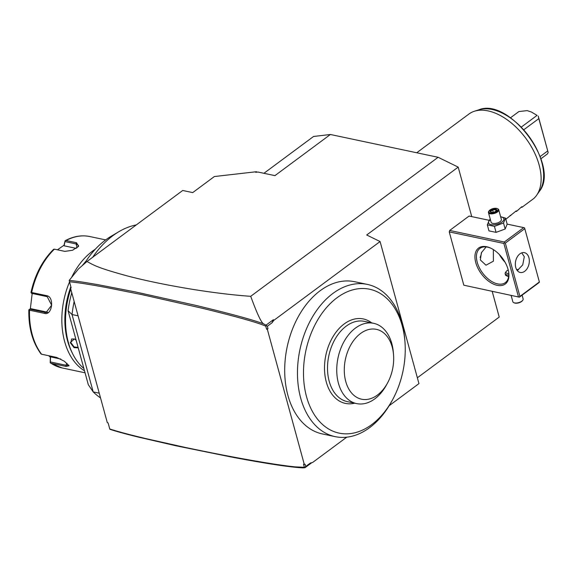 <?xml version="1.0" encoding="UTF-8"?>
<svg xmlns="http://www.w3.org/2000/svg" width="577" height="577" viewBox="0 0 577 577"><rect width="100%" height="100%" fill="white"/><g stroke="black" fill="none" stroke-linecap="round" stroke-linejoin="round"><path stroke-width="0.87" d="M263.927 173.295L313.542 136.489L330.39 134.491L438.116 157.29L458.203 167.114L366.698 234.99L380.084 241.539L418.952 383.611L389.179 405.696M417.359 377.791L499.22 317.069L492.203 291.414M471.741 216.62L458.203 167.114M489.087 220.291L469.087 216.058L449.678 230.454L449.238 231.889L463.821 285.204L519.394 297.169L538.81 282.773L539.416 282.139L524.58 227.908L539.416 282.139M267.966 328.551L267.36 329.402L266.596 329.236L267.966 328.551L267.339 326.272L265.997 325.168L273.397 319.68L273.714 320.444L380.084 241.539M267.36 329.402L304.295 464.413L305.082 464.233L305.702 466.504L310.426 463.006L312.575 462.516L346.727 437.186M273.714 320.444L272.063 322.774L267.339 326.272M404.924 341.461L404.78 339.665A77.801 52.5 102 0 0 367.398 284.418L354.624 281.713A77.801 52.5 102 0 0 320.156 290.721A77.801 52.5 102 0 0 284.699 371.898A77.801 52.5 102 0 0 322.406 433.94L335.172 436.645A77.801 52.5 102 0 0 369.641 427.629A77.801 52.5 102 0 0 391.733 401.275L392.598 399.695A73.539 49.622 102 0 0 404.924 341.461A73.539 49.622 102 0 0 337.018 297.754A73.539 49.622 102 0 0 306.531 396.659A73.539 49.622 102 0 0 371.718 424.6A73.539 49.622 102 0 0 392.598 399.695M272.063 322.774L273.397 319.68M438.116 157.29L250.714 296.304C257.097 313.787 261.431 322.99 263.711 323.921L265.997 325.168M266.177 325.724L265.759 326.185C258.655 322.86 237.594 316.903 202.57 308.327L141.769 294.595L105.533 287.375C89.392 284.374 77.376 282.499 69.485 281.756L71.151 287.865L70.387 287.699L107.315 422.71L108.087 422.876L109.76 428.978C122.908 433.168 138.502 436.825 145.873 438.607L184.69 447.312C210.223 452.685 232.538 457.034 251.651 460.359C270.613 463.677 285.132 465.855 295.208 466.88L304.36 467.298L303.531 464.247L304.295 464.413M263.711 323.921C254.269 320.206 231.846 314.076 196.432 305.522L135.948 292.056L98.292 284.735C81.27 281.792 76.027 281.064 69.197 280.422L69.485 281.756M266.596 329.236L265.759 326.185M304.36 467.298L304.995 467.716L303.091 467.875C290.57 467.305 266.617 463.677 231.24 457.006L176.064 445.805L137.571 436.919C122.548 433.161 116.482 431.423 109.926 429.295L109.76 428.978M69.197 280.422L78.465 268.925L86.983 261.496C93.993 265.319 97.585 267.807 127.546 275.986C146.031 280.833 167.921 285.319 193.201 289.452C215.048 292.9 234.212 295.186 250.714 296.304M70.387 287.699L70.906 286.964M86.983 261.496L182.721 190.475L192.718 192.595L214.363 176.54L256.469 171.715L255.669 172.314L258.006 172.047L274.933 175.624L330.39 134.491M78.075 315.821L72.038 314.544A91.656 61.854 -78 0 1 74.166 301.533M92.673 257.27A91.656 61.854 -78 0 1 118.783 231.745A91.656 61.854 -78 0 1 136.295 224.915M100.528 397.899A91.656 61.854 -78 0 1 93.2 391.906L72.038 314.544L68.072 310.729A84.271 56.871 -78 0 1 71.764 292.748M99.244 393.189L93.2 391.906L88.303 384.686L68.072 310.729M84.314 263.819A84.271 56.871 -78 0 1 110.827 236.469L118.783 231.745M78.227 347.852L74.044 347.628L70.243 342.673L74.411 338.901L76.15 340.257M84.783 263.054A67.141 45.309 102 0 0 83.91 264.165M70.776 289.142A67.141 45.309 102 0 0 65.828 327.88A67.141 45.309 102 0 0 68.317 342.269A67.141 45.309 102 0 0 83.874 368.479M70.762 289.084A66.506 44.876 102 0 0 65.807 327.606A66.506 44.876 102 0 0 65.814 327.743M70.437 287.894A65.013 43.874 102 0 0 67.545 340.783A65.013 43.874 102 0 0 72.06 352.547M86.074 261.056A65.013 43.874 102 0 0 82.403 265.485M70.848 286.762A65.013 43.874 102 0 0 70.639 287.346M95.328 249.199A67.141 45.309 102 0 0 71.743 277.09M69.528 281.929A67.141 45.309 102 0 0 64.624 341.483A67.141 45.309 102 0 0 84.509 370.823M105.663 239.902L89.832 236.548A67.141 45.309 102 0 0 66.052 240.522L76.496 242.737L78.609 246.292L72.522 250.274L64.84 251.377L54.397 249.17A67.141 45.309 102 0 0 31.67 292.496L46.73 295.684C54.577 296.758 52.276 315.749 44.566 313.39L29.506 310.202A67.141 45.309 102 0 0 32.247 334.631A67.141 45.309 102 0 0 41.544 354.206L56.604 357.394L64.314 361.216L69.067 365.782L66.095 366.453L51.036 363.265A67.141 45.309 102 0 0 62.02 367.924L85.05 372.8M41.039 353.968L41.054 353.997C32.543 342.428 28.475 327.722 28.85 309.856M31.67 292.496L31.035 292.626L31.598 293.347L47.191 296.65L51.649 305.197L46.059 312.539L29.665 309.142L28.908 309.878L29.506 310.202M68.692 365.133L65.958 365.248L50.365 361.945L50.545 356.867L60.823 359.045M50.213 362.731L50.365 361.945L50.192 362.717L51.036 363.265L50.213 362.731L50.322 357.177L48.67 355.713M57.469 249.819L64.018 245.218L65.136 240.724L65.086 241.604L76.063 243.927L78.515 245.456L78.263 246.704M30.336 308.955L32.175 293.469M66.052 240.522L65.201 240.688C73.423 236.274 81.638 234.889 89.832 236.548M53.351 249.783L54.397 249.17M31.035 292.626L31.598 293.347M28.937 309.748L31.122 308.738L47.66 312.244M76.222 248.37L64.126 245.809L64.018 245.218M64.126 245.809L65.114 240.739M78.111 347.419L74.087 346.921L70.827 342.536L71.606 338.987L74.563 338.987M304.966 467.514L305.702 466.504M304.995 467.716L311.753 462.704M256.599 172.206L256.469 171.715M367.398 284.418A77.801 52.5 102 0 0 332.929 293.426A77.801 52.5 102 0 0 297.472 374.603A77.801 52.5 102 0 0 335.172 436.645M354.711 403.193A43.16 29.124 -78 0 1 326.293 382.003A43.16 29.124 -78 0 1 336.297 331.818A43.16 29.124 -78 0 1 371.711 322.911M356.644 403.604L347.404 401.65A41.032 27.689 102 0 1 330.188 350.484A41.032 27.689 -78 0 1 364.404 321.36L373.636 323.315A41.032 27.689 102 0 0 339.42 352.439A41.032 27.689 102 0 0 356.644 403.604A41.032 27.689 102 0 0 386.467 384.953L387.549 382.977A35.702 24.09 102 0 0 391.365 373.867A35.702 24.09 102 0 0 393.528 354.704A35.702 24.09 102 0 0 372.98 328.991A35.702 24.09 102 0 0 346.611 354.682A35.702 24.09 102 0 0 355.468 396.536A35.702 24.09 102 0 0 387.549 382.977M393.528 354.704L393.348 352.453A41.032 27.689 102 0 0 373.636 323.315M500.108 255.337A22.38 13.127 -126.6 0 0 504.536 261.309M519.394 297.169L463.821 285.204M449.238 231.889L503.865 243.451L518.449 296.766M508.085 269.459A22.38 13.127 53.4 0 1 508.755 272.762A22.38 13.127 53.4 0 1 495.773 284.966A22.38 13.127 53.4 0 1 475.765 262.614A22.38 13.127 53.4 0 1 490.371 247.98A22.38 13.127 53.4 0 1 508.085 269.459M503.865 243.451L504.471 242.816L504.312 242.023L449.678 230.454M507.154 224.114L523.721 227.619L504.312 242.023M523.721 227.619L524.58 227.908M524.738 228.701L505.329 243.105L519.913 296.412L519.307 297.047M519.913 296.412L539.322 282.016M528.914 257.674A10.126 6.83 -78 0 1 527.385 268.218A10.126 6.83 -78 0 1 520.23 272.467A10.126 6.83 -78 0 1 515.744 267.447A10.126 6.83 -78 0 1 517.266 256.902A10.126 6.83 -78 0 1 524.421 252.654A10.126 6.83 -78 0 1 528.914 257.674M505.329 243.105L504.471 242.816M517.28 270.57L522.733 264.886L524.298 256.7L521.731 252.856M499.43 254.608A21.313 12.506 -126.6 0 0 505.034 262.174M516.494 269.38A21.313 12.506 -126.6 0 0 518.499 269.733M493.342 249.589L493.4 261.186L485.978 265.211L480.345 259.953L481.391 252.712L486.144 246.913M508.698 272.344A21.313 12.506 53.4 0 1 505.315 282.643A21.313 12.506 53.4 0 1 489.772 280.184A21.313 12.506 53.4 0 1 477.229 262.268A21.313 12.506 53.4 0 1 479.92 248.406A21.313 12.506 53.4 0 1 490.76 248.16M508.229 270.014A4.263 1.911 -15.3 0 0 506.981 270.728A4.263 1.911 -15.3 0 0 506.253 271.428L505.553 272.366A5.33 2.387 -15.3 0 0 505.171 273.707L505.611 275.294L508.611 276.787M480.078 257.4A10.126 6.83 102 0 0 481.535 252.423M505.171 273.707A5.33 2.387 -15.3 0 0 508.791 274.977M506.253 271.428A4.263 1.911 -15.3 0 0 508.784 273.52M500.634 216.721L505.517 218.135L507.161 224.15L505.171 229.011L496.069 232.372L488.964 230.872L487.313 224.857L489.31 219.988L490.32 219.411M505.517 218.135L503.526 222.996L505.171 229.011M500.677 216.887A7.927 3.549 164.7 0 1 501.954 222.037A7.927 3.549 164.7 0 1 491.135 224.662A7.927 3.549 164.7 0 1 490.4 219.7M488.452 212.581L491.092 222.232A5.33 2.387 -15.3 0 0 494.677 223.501A5.33 2.387 -15.3 0 0 500.079 221.64A5.33 2.387 -15.3 0 0 501.37 219.419L498.73 209.768A5.33 2.387 164.7 0 1 497.439 211.99A5.33 2.387 -15.3 0 1 492.037 213.851A5.33 2.387 -15.3 0 1 488.452 212.581A5.33 2.387 -15.3 0 1 488.827 211.24L489.181 210.771A4.796 2.149 -15.3 0 0 490.962 213.115A4.796 2.149 -15.3 0 0 496.927 211.449A4.796 2.149 164.7 0 0 497.186 208.578A4.796 2.149 164.7 0 0 490.003 209.978A4.796 2.149 -15.3 0 0 489.181 210.771M503.526 222.996L494.424 226.357L487.313 224.857M494.424 226.357L496.069 232.372M497.186 208.578L497.727 208.802A5.33 2.387 164.7 0 1 498.73 209.768M492.332 209.3L489.873 211.124L491.005 212.538L494.597 212.127L497.057 210.302L495.924 208.888L492.332 209.3L492.65 210.006L490.63 211.507M489.873 211.124L490.601 211.528L489.873 211.124M495.924 208.888L495.643 209.667L492.65 210.006L493.256 212.213M497.057 210.302L496.588 210.843L497.057 210.302M491.005 212.538L491.546 212.704L491.005 212.538M496.004 210.973L495.643 209.667L496.436 210.648M522.098 295.172L523.123 298.929A5.33 2.387 -15.3 0 1 522.748 300.271A5.33 2.387 -15.3 0 1 521.832 301.151A5.33 2.387 164.7 0 1 513.847 302.701A5.33 2.387 164.7 0 1 512.845 301.742L511.114 295.417M514.143 302.81A4.796 2.149 164.7 0 0 514.388 302.925A4.796 2.149 164.7 0 0 521.572 301.526A4.796 2.149 -15.3 0 0 522.394 300.732L522.748 300.271M416.717 152.761L468.913 114.044A53.286 31.259 53.4 0 1 474.388 111.246A53.286 31.259 53.4 0 1 539.134 164.986A53.286 31.259 53.4 0 1 536.675 195.214A53.286 31.259 53.4 0 1 533.804 198.495L521.882 207.345L521.211 207.201M521.356 127.041L537.064 115.393L531.46 112.039L527.205 110.618L518.903 111.549L510.501 117.78M523.851 129.717L538.817 118.617L548.15 152.415L547.573 153.807L540.901 158.762M531.467 112.039L537.064 115.393M538.218 116.121L538.817 118.617M540.144 156.555L547.674 150.972M548.15 152.415L538.233 116.085M505.82 219.253L516.3 210.836L516.336 211.456L517.165 210.843L521.255 207.157L521.839 206.725L521.882 207.345M515.665 211.312L516.336 211.456M510.118 215.43L510.789 215.567M66.095 366.453L65.958 365.248L66.968 363.322M76.496 242.737L76.063 243.927L77.109 247.742M46.73 295.684L47.191 296.65M44.566 313.39L45.258 312.445L46.852 312.474M70.243 342.673L70.827 342.536M536.675 195.214L539.307 191.427A51.786 30.379 -126.6 0 0 528.705 136.042A51.786 30.379 -126.6 0 0 478.773 109.825L474.388 111.246M62.02 367.924L50.603 363.077M30.992 292.366C34.973 274.652 42.547 260.27 53.697 249.228M491.215 212.451L494.525 212.069L496.747 210.417M490.515 211.362L491.474 212.56M514.388 302.925L513.847 302.701M539.307 191.427C560.469 165.859 509.383 96.994 478.773 109.825"/></g></svg>
